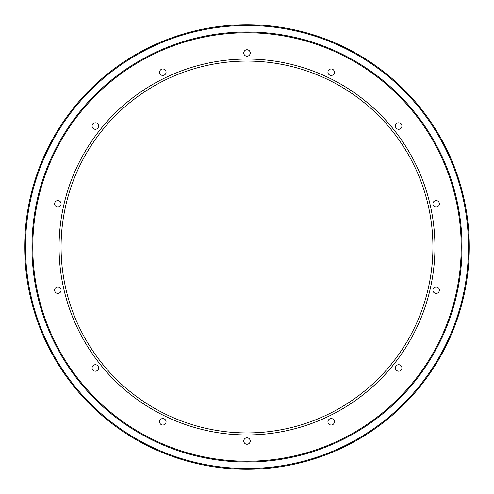 <?xml version="1.0" encoding="UTF-8"?>
<svg xmlns="http://www.w3.org/2000/svg" width="494" height="494" viewBox="0 0 494 494"><rect width="100%" height="100%" fill="white"/><g stroke="black" fill="none" stroke-linecap="round" stroke-linejoin="round"><path stroke-width="0.74" d="M247 49.758A3.236 3.236 0 0 0 243.764 52.994A3.236 3.236 0 0 0 247 56.223A3.236 3.236 0 0 0 250.236 52.994A3.236 3.236 0 0 0 247 49.758M331.178 68.975A3.236 3.236 0 0 0 327.942 72.204A3.236 3.236 0 0 0 331.178 75.44A3.236 3.236 0 0 0 334.407 72.204A3.236 3.236 0 0 0 331.178 68.975M398.683 122.802A3.236 3.236 0 0 0 395.447 126.038A3.236 3.236 0 0 0 398.683 129.274A3.236 3.236 0 0 0 401.912 126.038A3.236 3.236 0 0 0 398.683 122.802M436.14 200.595A3.236 3.236 0 0 0 432.911 203.831A3.236 3.236 0 0 0 436.14 207.06A3.236 3.236 0 0 0 439.376 203.831A3.236 3.236 0 0 0 436.14 200.595M436.14 286.94A3.236 3.236 0 0 0 432.911 290.169A3.236 3.236 0 0 0 436.14 293.405A3.236 3.236 0 0 0 439.376 290.169A3.236 3.236 0 0 0 436.14 286.94M398.683 364.726A3.236 3.236 0 0 0 395.447 367.962A3.236 3.236 0 0 0 398.683 371.198A3.236 3.236 0 0 0 401.912 367.962A3.236 3.236 0 0 0 398.683 364.726M331.178 418.56A3.236 3.236 0 0 0 327.942 421.796A3.236 3.236 0 0 0 331.178 425.025A3.236 3.236 0 0 0 334.407 421.796A3.236 3.236 0 0 0 331.178 418.56M247 437.777A3.236 3.236 0 0 0 243.764 441.006A3.236 3.236 0 0 0 247 444.242A3.236 3.236 0 0 0 250.236 441.006A3.236 3.236 0 0 0 247 437.777M162.822 418.56A3.236 3.236 0 0 0 159.593 421.796A3.236 3.236 0 0 0 162.822 425.025A3.236 3.236 0 0 0 166.058 421.796A3.236 3.236 0 0 0 162.822 418.56M95.317 364.726A3.236 3.236 0 0 0 92.088 367.962A3.236 3.236 0 0 0 95.317 371.198A3.236 3.236 0 0 0 98.553 367.962A3.236 3.236 0 0 0 95.317 364.726M57.86 286.94A3.236 3.236 0 0 0 54.624 290.169A3.236 3.236 0 0 0 57.86 293.405A3.236 3.236 0 0 0 61.089 290.169A3.236 3.236 0 0 0 57.86 286.94M57.86 200.595A3.236 3.236 0 0 0 54.624 203.831A3.236 3.236 0 0 0 57.86 207.06A3.236 3.236 0 0 0 61.089 203.831A3.236 3.236 0 0 0 57.86 200.595M95.317 122.802A3.236 3.236 0 0 0 92.088 126.038A3.236 3.236 0 0 0 95.317 129.274A3.236 3.236 0 0 0 98.553 126.038A3.236 3.236 0 0 0 95.317 122.802M162.822 68.975A3.236 3.236 0 0 0 159.593 72.204A3.236 3.236 0 0 0 162.822 75.44A3.236 3.236 0 0 0 166.058 72.204A3.236 3.236 0 0 0 162.822 68.975M247 432.923A185.923 185.923 0 0 0 432.923 247A185.923 185.923 0 0 0 247 61.077A185.923 185.923 0 0 0 61.077 247A185.923 185.923 0 0 0 247 432.923A185.923 185.923 0 0 1 61.077 247A185.923 185.923 0 0 1 247 61.077M247 461.217A214.217 214.217 0 0 0 461.217 247A214.217 214.217 0 0 0 247 32.783A214.217 214.217 0 0 0 32.783 247A214.217 214.217 0 0 0 247 461.217A214.217 214.217 0 0 1 32.783 247A214.217 214.217 0 0 1 247 32.783M247 24.7A222.3 222.3 0 0 1 469.3 247A222.3 222.3 0 0 1 247 469.3A222.3 222.3 0 0 1 24.7 247A222.3 222.3 0 0 1 247 24.7A222.3 222.3 0 0 0 24.7 247A222.3 222.3 0 0 0 247 469.3M247 59.058A187.942 187.942 0 0 1 434.942 247A187.942 187.942 0 0 1 247 434.942A187.942 187.942 0 0 1 59.058 247A187.942 187.942 0 0 1 247 59.058M247 31.974A215.026 215.026 0 0 1 462.026 247A215.026 215.026 0 0 1 247 462.026A215.026 215.026 0 0 1 31.974 247A215.026 215.026 0 0 1 247 31.974M247 468.491A221.491 221.491 0 0 0 468.491 247A221.491 221.491 0 0 0 247 25.509A221.491 221.491 0 0 0 25.509 247A221.491 221.491 0 0 0 247 468.491"/></g></svg>
